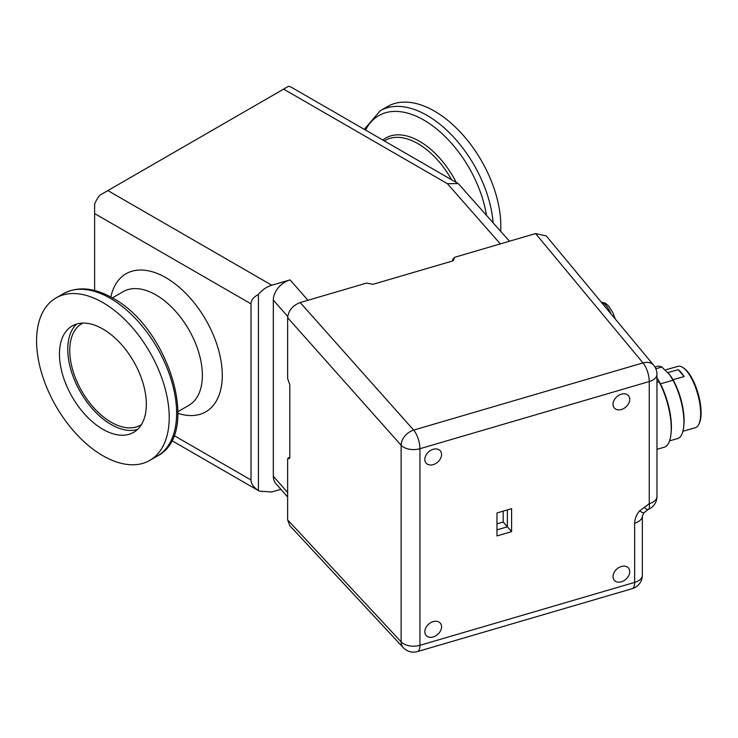 <?xml version="1.0" encoding="UTF-8"?>
<svg xmlns="http://www.w3.org/2000/svg" width="738" height="738" viewBox="0 0 738 738"><rect width="100%" height="100%" fill="white"/><g stroke="black" fill="none" stroke-linecap="round" stroke-linejoin="round"><path stroke-width="1.11" d="M102.905 455.743A93.791 54.151 -120 0 0 149.796 460.392A93.791 54.151 -120 0 0 164.168 385.236A93.791 54.151 -120 0 0 102.905 302.589A93.791 54.151 -120 0 0 56.005 297.94A93.791 54.151 -120 0 0 41.632 373.096A93.791 54.151 -120 0 0 102.905 455.743M500.659 231.178A93.791 54.151 -120 0 0 434.498 111.143A93.791 54.151 -120 0 0 387.607 106.493L380.199 110.765A93.791 54.151 60 0 1 427.099 115.414A93.791 54.151 60 0 1 493.095 222.572M102.905 329.01A61.429 35.47 -120 0 0 72.186 325.965A61.429 35.47 -120 0 0 62.767 375.19A61.429 35.47 -120 0 0 102.905 429.322A61.429 35.47 -120 0 0 133.615 432.367A61.429 35.47 -120 0 0 143.034 383.142A61.429 35.47 -120 0 0 102.905 329.01M76.614 324.056A61.429 35.47 -120 0 0 72.278 374.194A61.429 35.47 -120 0 0 111.189 424.544A61.429 35.47 -120 0 0 137.48 429.488M82.84 323.096A58.616 33.847 -120 0 0 81.881 323.613A58.616 33.847 -120 0 0 72.896 370.587A58.616 33.847 -120 0 0 111.189 422.247A58.616 33.847 -120 0 0 140.497 425.143A58.616 33.847 -120 0 0 141.428 424.571M173.937 435.494L251.012 479.995L251.012 303.862L94.612 213.568L94.612 290.523M94.612 213.568L94.612 204.232A18.754 10.83 -60 0 1 99.796 195.256L107.877 190.588L271.796 285.228C266.446 286.888 261.99 289.979 258.42 294.499C253.568 296.99 251.095 300.108 251.012 303.862M500.336 243.909L447.394 183.679L283.623 89.123L288.383 86.374A18.754 10.83 -60 0 1 291.344 87.241L458.27 183.614L509.488 241.225M280.892 489.322L271.796 491.988L259.352 491.148L171.686 440.54M283.623 89.123L107.877 190.588M287.635 496.988L275.957 483.713A18.754 13.662 -41.3 0 1 273.318 476.231L273.318 300.098A18.754 13.662 -41.3 0 1 290.052 279.877L271.796 285.228M251.012 479.995C251.095 483.759 253.568 487.283 258.42 490.558L258.42 294.499M258.42 490.558L259.352 491.148M447.394 183.679L458.27 183.614M656.958 377.902A40.046 14.391 74.2 0 1 671.414 427.09A40.046 14.391 74.2 0 1 671.146 432.431L670.962 434.156A42.204 15.166 -105.8 0 0 671.248 428.529A42.204 15.166 -105.8 0 0 659.062 381.823L656.958 382.422M656.958 449.294L664.163 447.256A42.204 15.166 -105.8 0 0 670.962 434.156M669.514 374.498A35.359 12.703 74.2 0 1 684.089 420.494A35.359 12.703 74.2 0 1 683.858 425.208L683.674 426.933A37.518 13.478 -105.8 0 0 683.923 421.924A37.518 13.478 -105.8 0 0 673.019 380.264L669.514 374.498L661.811 367.063L655.833 368.751M669.569 440.854L677.622 438.575A37.518 13.478 -105.8 0 0 683.674 426.933M682.927 431.232L695.316 427.717A31.891 11.457 -105.8 0 0 698.895 424.156A31.891 11.457 -105.8 0 0 700.666 413.566A31.891 11.457 -105.8 0 0 682.871 367.515A31.891 11.457 -105.8 0 0 677.954 366.352L665.27 369.941M672.973 379.719L684.098 376.574A31.891 11.457 74.2 0 0 678.231 369.673L667.89 372.598M682.871 367.515L683.822 368.151A30.95 11.116 74.2 0 1 701.1 412.846A30.95 11.116 74.2 0 1 699.375 423.123L698.895 424.156M678.231 369.673L684.098 376.574M660.418 383.834L673.019 380.264M661.811 367.063A37.518 13.478 -105.8 0 0 657.198 366.38L654.938 367.017M656.958 377.93L659.062 381.823M433.197 464.636A9.382 6.827 138.7 0 0 440.531 458.519A9.382 6.827 138.7 0 0 440.263 450.798A9.382 6.827 138.7 0 0 433.197 449.313A9.382 6.827 138.7 0 0 425.854 455.466A9.382 6.827 138.7 0 0 426.167 463.187A9.382 6.827 138.7 0 0 433.197 464.636M621.387 409.498A9.382 6.827 138.7 0 0 628.711 403.382A9.382 6.827 138.7 0 0 628.444 395.66A9.382 6.827 138.7 0 0 621.387 394.175A9.382 6.827 138.7 0 0 614.034 400.328A9.382 6.827 138.7 0 0 614.357 408.049A9.382 6.827 138.7 0 0 621.387 409.498M621.387 581.802A9.382 6.827 138.7 0 0 628.711 575.686A9.382 6.827 138.7 0 0 628.444 567.974A9.382 6.827 138.7 0 0 621.387 566.489A9.382 6.827 138.7 0 0 614.034 572.633A9.382 6.827 138.7 0 0 614.357 580.354A9.382 6.827 138.7 0 0 621.387 581.802M433.197 636.94A9.382 6.827 138.7 0 0 440.531 630.824A9.382 6.827 138.7 0 0 440.263 623.103A9.382 6.827 138.7 0 0 433.197 621.617A9.382 6.827 138.7 0 0 425.854 627.77A9.382 6.827 138.7 0 0 426.167 635.492A9.382 6.827 138.7 0 0 433.197 636.94M644.569 507.513A14.068 4.133 -112.3 0 0 648.222 509.488L648.222 509.488A14.068 4.133 -112.3 0 0 649.255 503.713L649.255 381.528L419.94 448.713L419.94 645.307L634.643 582.402L634.643 523.187C634.717 518.971 636.35 514.875 639.542 510.927L649.255 503.713A14.068 8.118 180 0 0 656.958 496.471L656.958 374.286A14.068 8.118 180 0 1 649.255 381.528A14.068 5.203 -106.3 0 0 642.982 362.902L535.576 233.577L454.479 257.341L453.704 259.813M535.576 233.577L546.277 235.939L653.72 365.301A14.068 10.203 -39.7 0 0 642.982 362.902L413.658 430.088A14.068 10.055 138.3 0 0 401.112 445.254L287.635 317.709L287.635 378.585L289.813 384.812L289.813 457.56L288.724 458.28L288.051 457.947L289.813 457.431M287.635 317.709C288.429 310.55 292.617 305.495 300.181 302.552L413.658 430.088A14.068 5.203 -106.3 0 1 419.94 448.713A14.068 8.118 180 0 1 401.112 445.254L401.112 641.839A14.068 10.286 137.1 0 0 403.271 647.641L289.757 525.631L287.635 519.866L401.112 641.839A14.068 8.118 180 0 0 419.94 645.307A14.068 5.203 73.7 0 1 417.524 651.562L632.235 588.656A14.068 14.068 0 0 0 642.346 575.16L642.346 515.945A14.068 8.118 180 0 1 634.643 523.187M453.197 260.662L453.197 258.558L452.422 261.031L372.967 284.315L366.657 283.069L300.181 302.552M289.407 458.602L288.724 458.28L287.635 458.99L287.635 519.866M511.609 531.637L511.609 508.666L496.969 512.956L496.969 535.926L511.609 531.637L507.366 526.812L496.969 529.856M503.196 511.13L503.196 522.024L496.969 523.851M503.196 522.024L507.366 526.812L507.366 509.912M382.847 140.063A67.389 38.911 60 0 1 419.553 141.327A67.389 38.911 60 0 1 456.25 182.443M451.591 179.749A65.654 37.906 -120 0 0 417.948 143.67A65.654 37.906 -120 0 0 385.125 140.414L384.286 140.903M486.425 214.979A90.313 52.14 -120 0 0 423.898 120.1A90.313 52.14 -120 0 0 365.587 130.1M63.413 293.669C77.794 286.095 94.206 287.562 112.646 298.078C168.744 327.561 201.677 433.898 157.203 456.121A93.791 54.151 -120 0 0 171.576 380.965A93.791 54.151 -120 0 0 110.303 298.309A93.791 54.151 -120 0 0 63.413 293.669L56.005 297.94M177.996 411.619L188.78 405.393A65.654 37.906 -120 0 0 202.378 375.338A65.654 37.906 -120 0 0 155.958 294.932A65.654 37.906 -120 0 0 123.126 291.676L112.342 297.903M110.838 297.063A79.722 46.024 60 0 1 171.972 281.584A79.722 46.024 60 0 1 222.276 375.338A79.722 46.024 60 0 1 177.969 413.345M290.052 279.877L307.967 300.265M273.318 476.231L287.635 492.514M287.709 316.454L273.318 300.098M611.018 313.89A20.895 7.721 -106.3 0 0 601.405 302.322M639.542 510.927A14.068 2.066 39.6 0 0 644.016 512.652L648.222 509.488A14.068 14.068 0 0 0 656.958 496.471M642.346 575.16A14.068 8.118 0 0 1 634.643 582.402A14.068 5.203 73.7 0 1 632.235 588.656M289.785 457.966L288.724 458.28M453.446 260.431L453.446 259.186M157.203 456.121L149.796 460.392M364.286 129.353L380.199 110.765M615.317 319.056L612.78 312.525L608.739 306.104L605.197 303.097L601.285 302.165M403.271 647.641A14.068 14.068 0 0 0 417.524 651.562M644.016 512.652L642.346 515.945M656.958 374.286A14.068 14.068 0 0 0 653.72 365.301"/></g></svg>
